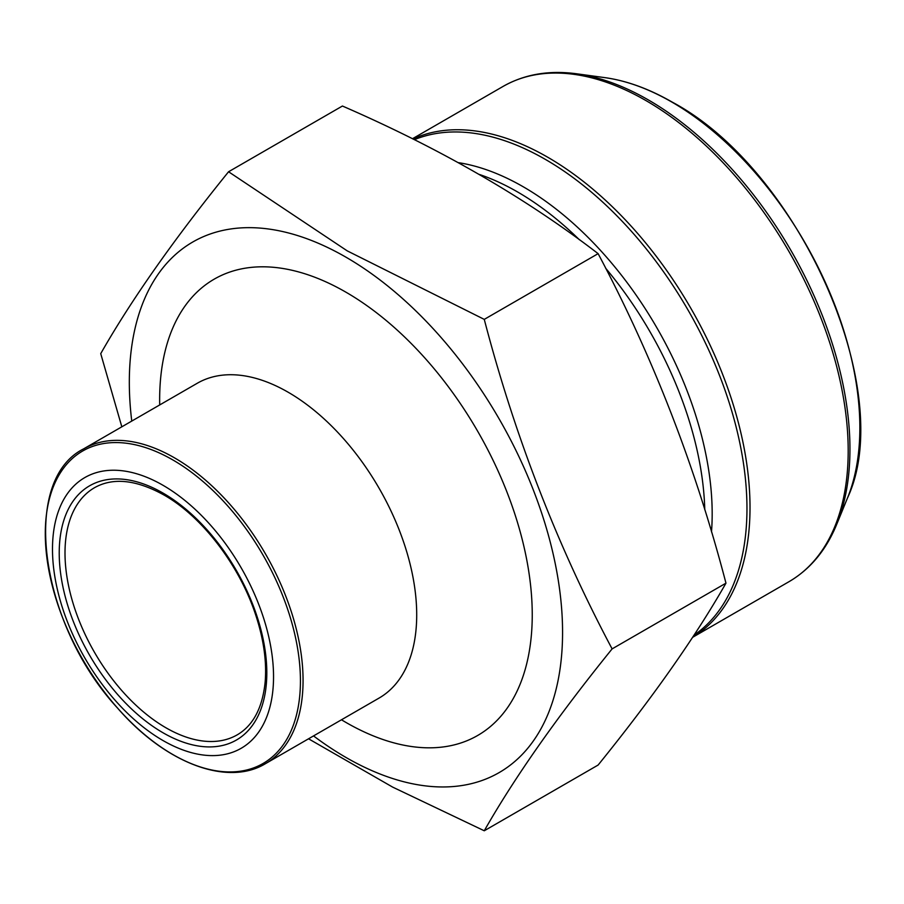 <?xml version="1.0" encoding="UTF-8"?>
<svg xmlns="http://www.w3.org/2000/svg" width="904" height="904" viewBox="0 0 904 904"><rect width="100%" height="100%" fill="white"/><g stroke="black" fill="none" stroke-linecap="round" stroke-linejoin="round"><path stroke-width="1.36" d="M121.825 426.812L100.728 353.645C131.249 299.992 173.873 239.368 228.565 171.76L342.424 106.028C439.977 148.403 525.213 197.614 598.12 253.651C652.812 356.515 695.436 466.351 725.968 583.159C695.436 636.811 652.812 697.436 598.12 765.044L484.261 830.776L392.641 787.101L308.535 738.794M228.565 171.76L347.238 250.871L484.261 319.383L598.12 253.651M484.261 319.383C514.794 436.191 557.418 546.027 612.11 648.891L725.968 583.159M612.11 648.891C557.418 716.499 514.794 777.124 484.261 830.776M163.025 485.301A156.313 90.242 60 0 1 258.736 732.003A156.313 90.242 60 0 1 67.303 621.477A156.313 90.242 60 0 1 163.025 485.301M313.53 735.912A306.354 176.879 -120 0 0 561.96 650.79A306.354 176.879 -120 0 0 345.949 257.177A306.354 176.879 -120 0 0 131.758 421.083M579.328 239.707A264.827 152.9 -120 0 0 517.596 191.976A264.827 152.9 -120 0 0 479.244 174.415M704.77 509.698A264.827 152.9 -120 0 0 605.669 268.239M711.504 531.88A267.019 154.166 -120 0 0 523.371 186.857A267.019 154.166 -120 0 0 458.305 162.641M694.023 635.139A285.02 164.551 -120 0 0 729.89 404.902A285.02 164.551 -120 0 0 545.428 159.432A285.02 164.551 -120 0 0 414.36 139.691M412.925 138.979A285.935 165.082 60 0 1 547.835 157.296A285.935 165.082 60 0 1 734.127 407.58A285.935 165.082 60 0 1 692.622 637.297M646.01 100.615A285.935 165.082 -120 0 0 503.042 86.445C524.444 74.286 548.931 70.06 576.503 73.766A285.02 164.551 60 0 1 648.417 99.971A285.02 164.551 60 0 1 836.686 524.422C826.109 550.163 810.21 569.249 788.977 581.701A285.935 165.082 -120 0 0 832.799 352.571A285.935 165.082 -120 0 0 646.01 100.615M836.686 524.422L847.477 498.025A265.889 153.51 -120 0 0 671.853 102.062A265.889 153.51 -120 0 0 604.765 77.62L576.503 73.766M94.558 487.674A142.696 82.388 -120 0 0 94.558 652.451A142.696 82.388 -120 0 0 237.255 734.828C253.018 725.607 262.296 708.239 265.087 682.735C266.895 662.632 263.934 640.552 256.194 616.483C240.294 566.367 202.383 516.625 163.873 494.951C136.221 479.696 113.113 477.267 94.558 487.674M172.856 754.546A180.404 104.163 -120 0 0 300.433 680.893A180.404 104.163 -120 0 0 172.856 459.944A180.404 104.163 -120 0 0 45.29 533.597A180.404 104.163 -120 0 0 172.856 754.546M174.528 457.865A181.772 104.943 60 0 1 293.28 618.042A181.772 104.943 60 0 1 265.414 763.699L379.07 698.08A181.772 104.943 -120 0 0 406.924 552.423A181.772 104.943 -120 0 0 288.184 392.246A181.772 104.943 -120 0 0 197.298 383.239L83.643 448.859A181.772 104.943 60 0 1 174.528 457.865M341.475 719.787A263.459 152.109 -120 0 0 532.23 617.443A263.459 152.109 -120 0 0 345.949 292.195A263.459 152.109 -120 0 0 159.703 404.947M163.025 493.075A146.776 84.739 60 0 1 252.905 724.737A146.776 84.739 60 0 1 73.134 620.946A146.776 84.739 60 0 1 163.025 493.075M692.588 637.343L788.977 581.701M412.461 138.741L503.042 86.445M604.765 77.62C626.675 80.659 649.241 88.874 672.452 102.242C799.159 169.816 897.593 391.161 847.477 498.025M265.414 763.699C227.209 786.853 165.172 763.01 117.52 708.047C39.686 623.839 19.956 480.623 83.643 448.859"/></g></svg>
